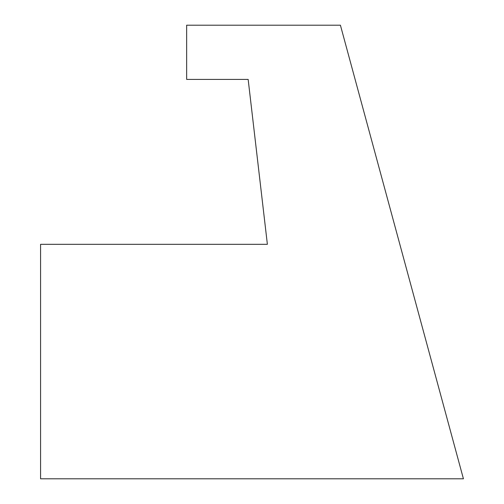 <?xml version="1.0" encoding="UTF-8"?>
<svg xmlns="http://www.w3.org/2000/svg" width="504" height="504" viewBox="0 0 504 504"><rect width="100%" height="100%" fill="white"/><g stroke="black" fill="none" stroke-linecap="round" stroke-linejoin="round"><path stroke-width="0.76" d="M40.578 244.314L40.578 478.8L463.422 478.8L340.414 25.2L186.65 25.2L186.65 79.399L248.157 79.399L267.378 244.314L40.578 244.314"/></g></svg>
